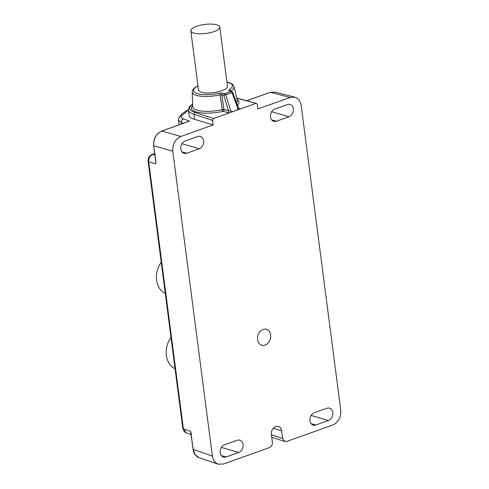 <?xml version="1.0" encoding="UTF-8"?>
<svg xmlns="http://www.w3.org/2000/svg" width="489" height="489" viewBox="0 0 489 489"><rect width="100%" height="100%" fill="white"/><g stroke="black" fill="none" stroke-linecap="round" stroke-linejoin="round"><path stroke-width="0.73" d="M194.573 119.34L193.907 114.237A27.17 8.435 172.6 0 1 188.43 110.08L189.127 115.441C189.39 117.109 191.205 118.405 194.573 119.34L213.137 124.939L180.826 136.468C175.148 139.212 172.464 144.127 172.782 151.211L153.76 145.777C153.43 138.68 156.107 133.76 161.804 131.028L180.826 136.468M271.743 437.203L284.806 441.494L286.731 441.451L332.728 425.045C338.406 422.3 341.09 417.38 340.766 410.295L301.169 105.41C300.454 101.015 298.339 98.277 294.824 97.189L290.179 97.452L257.868 108.98L257.275 104.408L256.493 103.387L236.7 98.258M188.412 109.897L181.266 116.18C180.82 117.317 181.535 118.234 183.418 118.919L189.616 121.107L188.491 121.51M189.518 121.125L188.577 121.437M197.715 136.529A6.473 5.043 -73.4 0 1 200.386 136.437A6.473 5.043 -73.4 0 1 203.65 142.452A6.473 5.043 -73.4 0 1 199.298 148.735L186.688 153.234A6.473 5.043 -73.4 0 1 184.078 153.344A6.473 5.043 -73.4 0 1 180.747 147.354A6.473 5.043 -73.4 0 1 185.105 141.028L197.715 136.529M287.416 104.53A6.473 5.043 -73.4 0 1 290.087 104.438A6.473 5.043 -73.4 0 1 293.351 110.453A6.473 5.043 -73.4 0 1 288.999 116.737L276.389 121.235A6.473 5.043 -73.4 0 1 273.785 121.345A6.473 5.043 -73.4 0 1 270.448 115.355A6.473 5.043 -73.4 0 1 274.806 109.029L287.416 104.53M274.897 92.079L270.264 92.335L246.682 100.746M189.127 121.241L161.682 131.034C155.985 133.76 153.308 138.644 153.65 145.685L155.85 160.636L155.777 163.846L148.705 161.822L183.387 428.884L186.309 432.912M155.893 160.661L155.777 163.846M238.791 108.521A1.504 1.174 106.6 0 0 239.365 108.485L240.038 109.078L255.9 103.417M240.038 109.078L236.505 110.337L238.461 108.069M197.972 85.972A19.627 6.094 -7.4 0 0 197.006 93.509A19.627 6.094 -7.4 0 0 219.439 93.161A1.504 0.422 -102.8 0 1 220.105 94.842L221.798 94.878L223.968 109.542A1.504 1.174 -73.4 0 1 222.96 111.333A1.504 0.41 -102.7 0 1 222.306 109.652L220.105 94.842A21.125 6.559 172.6 0 1 192.183 91.956L192.727 106.559A22.463 6.974 -7.4 0 0 222.306 109.652A1.504 0.342 171.6 0 1 223.968 109.542L232.941 111.608L236.505 110.337M232.941 111.608L229.414 112.867L222.96 111.333A23.967 7.439 172.6 0 1 198.4 112.439A23.967 7.439 172.6 0 1 192.684 105.373M213.546 118.521L212.544 120.367L193.907 114.237L194.928 112.397L213.546 118.521L229.414 112.867M213.137 124.939L212.544 120.367M193.192 449.379L212.379 456.096L172.782 151.211M212.379 456.096C213.039 460.228 214.977 462.912 218.198 464.159L223.369 464.055L269.366 447.649C271.493 446.616 272.501 444.776 272.379 442.117L271.383 434.452A6.473 5.043 -73.4 0 1 273.259 428.248A6.473 5.043 -73.4 0 1 278.375 426.432A6.473 5.043 -73.4 0 1 281.615 430.803L282.611 438.468L284.818 441.5M224.549 444.77A6.473 5.043 106.6 0 0 220.197 451.096A6.473 5.043 106.6 0 0 223.528 457.093A6.473 5.043 106.6 0 0 226.138 456.977L238.748 452.478A6.473 5.043 106.6 0 0 243.1 446.2A6.473 5.043 106.6 0 0 239.83 440.179A6.473 5.043 106.6 0 0 237.165 440.271L224.549 444.77M326.866 408.272A6.473 5.043 -73.4 0 1 329.537 408.181A6.473 5.043 -73.4 0 1 332.801 414.195A6.473 5.043 -73.4 0 1 328.449 420.479L315.839 424.978A6.473 5.043 -73.4 0 1 313.229 425.088A6.473 5.043 -73.4 0 1 309.898 419.097A6.473 5.043 -73.4 0 1 314.256 412.771L326.866 408.272M265.124 345.051A8.276 6.455 106.6 0 0 270.698 336.945A8.276 6.455 106.6 0 0 266.407 329.293A8.276 6.455 106.6 0 0 263.1 329.439A8.276 6.455 106.6 0 0 257.532 337.459A8.276 6.455 106.6 0 0 261.688 345.161A8.276 6.455 106.6 0 0 265.124 345.051M191.382 433.908L190.514 431.304L193.222 449.587L195.16 454.703L199.035 457.643C195.734 456.378 193.754 453.658 193.106 449.501L191.034 433.303M154.695 153.748L152.727 154.451C149.848 155.808 148.509 158.271 148.705 161.822A3.013 0.935 172.6 0 1 148.13 161.37L182.813 428.431A3.013 0.935 172.6 0 0 183.387 428.884L190.514 431.304M161.229 262.238A20.477 15.96 106.6 0 0 159.561 264.885A20.477 15.96 106.6 0 0 165.282 293.455M170.997 337.465A20.477 15.96 106.6 0 0 169.328 340.112A20.477 15.96 106.6 0 0 175.05 368.682M183.363 123.295L181.291 122.562L178.552 120.166M219.439 93.161L222.807 93.087A1.504 1.174 -73.4 0 0 221.798 94.878L223.809 95.477A1.504 1.174 -73.4 0 1 224.818 93.686L231.04 91.467A1.504 0.819 70.4 0 1 232.012 92.653L223.809 95.477L228.559 110.905A1.504 1.174 -73.4 0 1 227.55 112.702M237.941 108.705L232.012 92.653L232.636 92.36A1.504 1.504 0 0 0 231.658 91.443A1.504 1.174 -73.4 0 0 231.04 91.467L229.029 90.868A1.504 1.174 -73.4 0 1 229.647 90.844L229.616 90.832M219.781 27.078L227.464 86.247A14.603 4.535 172.6 0 1 221.749 90.734A14.603 4.535 172.6 0 1 206.804 92.983A14.603 4.535 172.6 0 1 198.497 90.007L190.814 30.844A14.603 4.535 172.6 0 1 204.714 24.462A14.603 4.535 172.6 0 1 219.781 27.078A14.603 4.535 172.6 0 1 214.066 31.571A14.603 4.535 172.6 0 1 199.115 33.814A14.603 4.535 172.6 0 1 190.814 30.844M290.179 97.452L270.264 92.335A0.605 0.33 70.4 0 0 270.142 92.342L246.615 100.734M189.616 121.107L161.804 131.028A0.605 0.33 70.4 0 0 161.682 131.034M154.671 153.552L152.11 154.463A3.013 1.638 -109.6 0 1 152.727 154.451L154.866 155.062M199.298 148.735L181.945 143.711M181.932 151.859L186.688 153.234M271.652 111.712L288.999 116.737M276.389 121.235L271.633 119.86M315.839 424.978L311.083 423.602M328.449 420.479L311.096 415.454M226.138 456.977L221.383 455.601M238.748 452.478L221.395 447.453M271.432 434.794L282.611 438.468M273.241 428.272L281.615 430.803M183.418 118.919A3.013 2.494 -70.6 0 0 181.291 122.562L181.474 123.968M178.913 117.812A3.013 2.83 23.2 0 1 181.266 116.18M237.006 99.615A23.967 7.439 172.6 0 1 237.397 105.245M236.603 103.1A22.463 6.974 -7.4 0 0 237.269 100.777L234.066 86.516A21.125 6.559 172.6 0 1 230.502 91.101M238.516 108.234L239.365 108.485M192.635 104.071A25.666 7.971 -7.4 0 0 194.928 112.397M229.029 90.868L228.956 89.768A1.504 1.143 60.4 0 1 230.307 91.04M228.956 89.768A19.627 6.094 -7.4 0 0 226.939 82.213M222.807 93.087L224.818 93.686A1.504 0.819 -109.6 0 1 225.79 94.872L230.832 111.241M153.65 145.685L155.777 161.388M198.992 457.637L218.149 464.147M274.861 92.06L294.775 97.177M186.272 432.906L191.168 434.568M152.11 154.463C149.261 155.808 147.929 158.112 148.13 161.37M185.465 432.514L184.408 431.72L182.813 428.431M188.399 109.56L182.085 113.692L178.901 117.843L178.558 120.221L179.151 124.799M238.754 108.509L232.636 92.36M256.487 103.387L236.658 98.057M192.623 103.802L189.237 106.95L188.43 110.08M192.183 91.956L193.076 89.353L195.661 87.066L197.953 85.819M226.92 82.054L229.42 82.672L232.55 84.236L234.066 86.516M231.658 91.443L229.647 90.844"/></g></svg>
